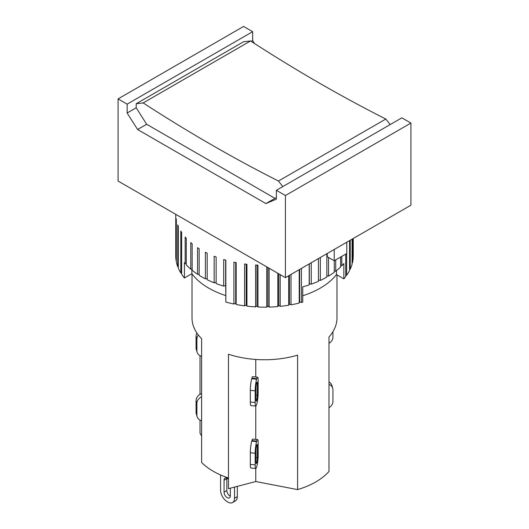 <?xml version="1.0" encoding="UTF-8"?>
<svg xmlns="http://www.w3.org/2000/svg" width="529" height="529" viewBox="0 0 529 529"><rect width="100%" height="100%" fill="white"/><g stroke="black" fill="none" stroke-linecap="round" stroke-linejoin="round"><path stroke-width="0.79" d="M258.132 394.647A8.385 1.164 -84.3 0 1 256.763 404.03L256.598 404.586A8.385 1.164 -84.3 0 1 255.765 406.087A8.385 1.164 -84.3 0 1 255.17 402.516L255.17 390.838A8.385 1.164 -84.3 0 1 256.598 379.227L256.763 378.665A8.385 1.164 -84.3 0 1 257.597 377.17A8.385 1.164 -84.3 0 1 258.132 378.929L258.132 394.647M256.01 399.706L256.01 388.035A3.452 0.483 -84.3 0 1 256.598 383.254L256.763 382.692A3.452 0.483 -84.3 0 1 257.107 382.077A3.452 0.483 -84.3 0 1 257.352 383.545L257.352 395.223A3.452 0.483 -84.3 0 1 256.763 400.003L256.598 400.565A3.452 0.483 -84.3 0 1 256.254 401.18A3.452 0.483 -84.3 0 1 256.01 399.706M257.597 377.17L252.736 376.681A8.385 1.164 95.7 0 0 251.91 378.182L251.738 378.744A8.385 1.164 95.7 0 0 250.31 390.356L250.31 402.027A8.385 1.164 95.7 0 0 250.905 405.598L255.765 406.087L255.765 439.381M255.765 376.985L255.765 359.449M192.02 273.896L192.02 317.909A72.48 41.844 180 0 0 201.615 338.719L201.615 462.465A72.48 41.844 0 0 0 228.462 477.965L228.462 354.218A72.48 41.844 180 0 0 297.602 355.138L297.602 489.596A72.48 41.844 0 0 0 328.978 471.478L328.978 337.019A72.48 41.844 180 0 0 336.98 317.909L336.98 274.882M201.615 356.374A8.385 6.745 -16.7 0 1 197.125 352.241A8.385 6.745 -16.7 0 1 196.9 350.661L196.9 338.983A8.385 6.745 -16.7 0 1 198.335 334.989M196.927 333.039A8.385 6.745 163.3 0 0 196.061 336.179L196.061 347.851A8.385 6.745 163.3 0 0 196.285 349.431L197.125 352.241M200.022 394.35L200.022 355.706M332.939 331.676L332.939 337.079A8.385 6.745 -16.7 0 1 328.978 343.321M127.139 113.001L127.139 104.147L118.073 98.91L118.073 181.037L285.415 277.652L410.927 205.192L410.927 123.065L401.861 117.835L276.356 190.295L276.356 199.149L265.895 203.579L137.6 129.506L127.139 113.001L136.204 107.771L146.659 124.275L274.961 198.349L276.356 197.753M278.446 181.037A1547.828 893.646 60 0 1 143.174 102.937L250.554 40.945A1547.828 893.646 -120 0 0 385.826 119.038L278.446 181.037L282.803 186.572M136.204 107.771L136.204 103.744L143.174 102.937M250.554 40.945L243.585 41.745L136.204 103.744M390.184 124.573L385.826 119.038M251.209 41.368L252.644 40.541L254.528 43.517M127.139 104.147L252.644 31.68L252.644 40.541M327.253 253.497L327.253 256.717L334.229 260.744L346.779 253.497L346.779 242.229M334.229 249.47L334.229 260.744M265.895 203.579L274.961 198.349M137.6 129.506L146.659 124.275M118.073 98.91L243.585 26.45L252.644 31.68M410.927 123.065L285.415 195.525L276.356 190.295M285.415 277.652L285.415 195.525M225.711 295.572A78.887 45.547 180 0 1 191.868 273.691L184.416 277.996L184.416 262.701A88.746 51.24 0 0 0 185.17 263.587L185.17 237.012A88.746 51.24 0 0 0 186.274 238.248L186.274 264.817A88.746 51.24 0 0 0 190.777 269.142L190.777 242.573A88.746 51.24 0 0 0 192.146 243.717L192.146 270.286A88.746 51.24 0 0 0 197.555 274.253L199.155 274.134M190.777 269.142L192.146 269.142M185.17 263.587L186.274 263.667M197.555 274.253L197.555 247.684A88.746 51.24 0 0 0 199.155 248.716L199.155 275.285A88.746 51.24 0 0 0 201.747 276.846A88.746 51.24 0 0 0 205.384 278.829L205.384 252.26A88.746 51.24 0 0 0 207.196 253.173L207.196 279.742A88.746 51.24 0 0 0 214.146 282.81L214.146 256.241A88.746 51.24 0 0 0 216.143 257.008L216.143 283.577A88.746 51.24 0 0 0 223.701 286.123L225.645 285.501L225.711 285.885L225.85 302.039A88.746 51.24 0 0 0 233.904 304.01L233.904 262.146A88.746 51.24 0 0 0 236.165 262.602L236.165 304.473A88.746 51.24 0 0 0 244.583 305.848L244.583 263.978A88.746 51.24 0 0 0 246.931 264.269L246.931 306.139A88.746 51.24 0 0 0 255.58 306.893L255.58 265.022A88.746 51.24 0 0 0 257.973 265.148L257.973 307.012A88.746 51.24 0 0 0 266.715 307.137L266.715 266.854M214.146 282.81L216.143 282.354M205.384 278.829L207.196 278.565M191.868 273.691L191.868 269.142M301.418 268.415L301.418 302.509A88.746 51.24 0 0 0 302.747 302.152L302.747 286.85A88.746 51.24 0 0 0 309.187 284.886L309.326 283.61L311.244 284.172A88.746 51.24 0 0 0 318.445 281.302L318.445 258.588M340.597 265.803L341.807 265.783A88.746 51.24 0 0 0 343.857 263.554L343.857 278.856L336.457 274.584A78.887 45.547 180 0 1 302.747 295.751M336.457 274.584L336.457 270.61M334.275 271.099L335.73 271.179A88.746 51.24 0 0 0 340.597 266.98L340.597 257.068M326.849 275.873L328.535 276.092A88.746 51.24 0 0 0 334.275 272.283L334.275 260.718M318.445 280.053L320.329 280.443A88.746 51.24 0 0 0 326.849 277.077L326.849 253.728M225.645 285.501L225.645 260.116M223.701 286.123L223.701 259.547A88.746 51.24 0 0 0 225.85 260.169L225.85 302.039M320.329 257.497L320.329 280.443M328.535 257.458L328.535 276.092M335.73 259.878L335.73 271.179M175.754 214.338L175.754 255.917A88.746 51.24 0 0 0 176.091 260.407L176.091 218.543A88.746 51.24 0 0 0 176.336 219.919L176.336 261.789A88.746 51.24 0 0 0 177.764 266.768L177.764 224.904A88.746 51.24 0 0 0 178.306 226.253L178.306 268.124A88.746 51.24 0 0 0 180.806 272.957L180.806 231.094A88.746 51.24 0 0 0 181.639 232.396L181.639 274.26A88.746 51.24 0 0 0 184.416 277.996M269.116 268.243L269.116 307.084A88.746 51.24 0 0 0 277.818 306.569L277.818 273.268M280.191 274.63L280.191 306.344A88.746 51.24 0 0 0 288.715 305.207L288.715 275.748M291.016 274.419L291.016 304.81A88.746 51.24 0 0 0 299.222 303.071L299.222 269.684M309.187 284.886L309.187 263.931M311.244 262.741L311.244 284.172M341.807 256.367L341.807 265.783M343.857 278.856A88.746 51.24 0 0 0 345.721 276.568L345.721 254.112M346.66 253.57L346.66 275.292A88.746 51.24 0 0 0 349.563 270.524L349.563 240.616M350.218 240.239L350.218 269.188A88.746 51.24 0 0 0 352.063 264.255L352.063 239.174M352.426 238.969L352.426 262.887A88.746 51.24 0 0 0 353.187 257.854L353.187 238.526M353.24 238.493L353.24 256.466A88.746 51.24 0 0 0 353.246 255.917L353.246 238.493M178.306 266.894L177.764 266.768M181.639 273.083L180.806 272.957M236.165 304.473L235.696 303.256L235.696 262.51M235.696 303.256L233.904 304.01M246.931 306.139L246.203 304.969L246.203 264.183M246.203 304.969L244.583 305.848M257.973 307.012L256.995 305.907L256.995 265.102M256.995 305.907L255.58 306.893M269.116 307.084L267.905 306.053L267.905 267.542M267.905 306.053L266.715 307.137M280.191 306.344L278.763 305.412L278.763 273.81M278.763 305.412L277.818 306.569M291.016 304.81L289.396 303.99L289.396 275.358M289.396 303.99L288.715 305.207M301.418 302.509L299.639 301.808L299.639 269.44M299.639 301.808L299.222 303.071M309.326 283.61L309.326 263.852M346.66 275.292L345.721 275.378M350.218 269.188L349.563 269.301M352.426 262.887L352.063 262.973M230.333 488.188L230.333 495.845A4.437 2.559 60 0 1 229.414 497.875A4.437 2.559 60 0 1 225.995 496.691A4.437 2.559 60 0 1 224.058 492.221L224.058 480.246A4.437 2.559 60 0 1 224.977 478.117A4.437 2.559 60 0 1 228.462 479.373M226.862 478.163A4.437 2.559 -120 0 0 226.848 478.639L226.848 490.614A4.437 2.559 -120 0 0 230.313 496.215M226.848 478.639L224.058 480.246M234.519 487.09L234.519 498.258A9.37 5.409 60 0 1 232.575 502.55A9.37 5.409 60 0 1 227.893 502.087L227.199 501.684A9.37 5.409 60 0 1 220.573 490.211L220.573 474.943M232.575 502.55L235.365 500.937A9.37 5.409 -120 0 0 237.309 496.652L234.519 498.258M237.309 486.363L237.309 496.652M228.462 477.965L228.462 488.677L255.765 481.542L297.602 489.596M201.615 393.569A8.385 6.745 163.3 0 0 196.061 400.592L196.061 412.263A8.385 6.745 163.3 0 0 196.285 413.843L197.125 416.647A8.385 6.745 -16.7 0 1 196.9 415.073L196.9 403.396A8.385 6.745 -16.7 0 1 201.615 396.743M201.615 420.78A8.385 6.745 -16.7 0 1 197.125 416.647M328.978 384.365A8.385 6.745 -16.7 0 1 332.715 388.24A8.385 6.745 -16.7 0 1 332.939 389.82L332.939 401.491A8.385 6.745 -16.7 0 1 328.978 407.733M332.715 388.24L331.875 385.429A8.385 6.745 163.3 0 0 328.978 381.964M257.597 439.566L252.736 439.083A8.385 1.164 95.7 0 0 251.91 440.578L251.738 441.14A8.385 1.164 95.7 0 0 250.31 452.751L250.31 464.429A8.385 1.164 95.7 0 0 250.905 468L255.765 468.482A8.385 1.164 -84.3 0 1 255.17 464.912L255.17 453.234A8.385 1.164 -84.3 0 1 256.598 441.622L256.763 441.067A8.385 1.164 -84.3 0 1 257.597 439.566A8.385 1.164 -84.3 0 1 258.132 441.331L258.132 457.049A8.385 1.164 -84.3 0 1 256.763 466.426L256.598 466.988A8.385 1.164 -84.3 0 1 255.765 468.482L255.765 481.542M256.01 462.108L256.01 450.43A3.452 0.483 -84.3 0 1 256.598 445.649L256.763 445.087A3.452 0.483 -84.3 0 1 257.107 444.472A3.452 0.483 -84.3 0 1 257.352 445.947L257.352 457.618A3.452 0.483 -84.3 0 1 256.763 462.399L256.598 462.961A3.452 0.483 -84.3 0 1 256.254 463.576A3.452 0.483 -84.3 0 1 256.01 462.108M200.022 420.119L200.022 433.258L201.615 436.022M256.598 400.565L256.043 400.506M256.763 400.003L256.01 399.924M257.352 395.223L256.01 395.084M257.352 383.545L256.539 383.465M251.738 378.744L256.598 379.227M251.91 378.182L256.763 378.665M250.31 390.356L255.17 390.838M250.31 402.027L255.17 402.516M196.9 338.983L196.061 336.179M196.9 350.661L196.061 347.851M226.848 490.614L224.058 492.221M196.9 415.073L196.061 412.263M196.9 403.396L196.061 400.592M251.91 440.578L256.763 441.067M256.539 445.861L257.352 445.947M256.01 457.486L257.352 457.618M256.01 462.326L256.763 462.399M256.043 462.908L256.598 462.961M250.31 464.429L255.17 464.912M250.31 452.751L255.17 453.234M251.738 441.14L256.598 441.622"/></g></svg>
